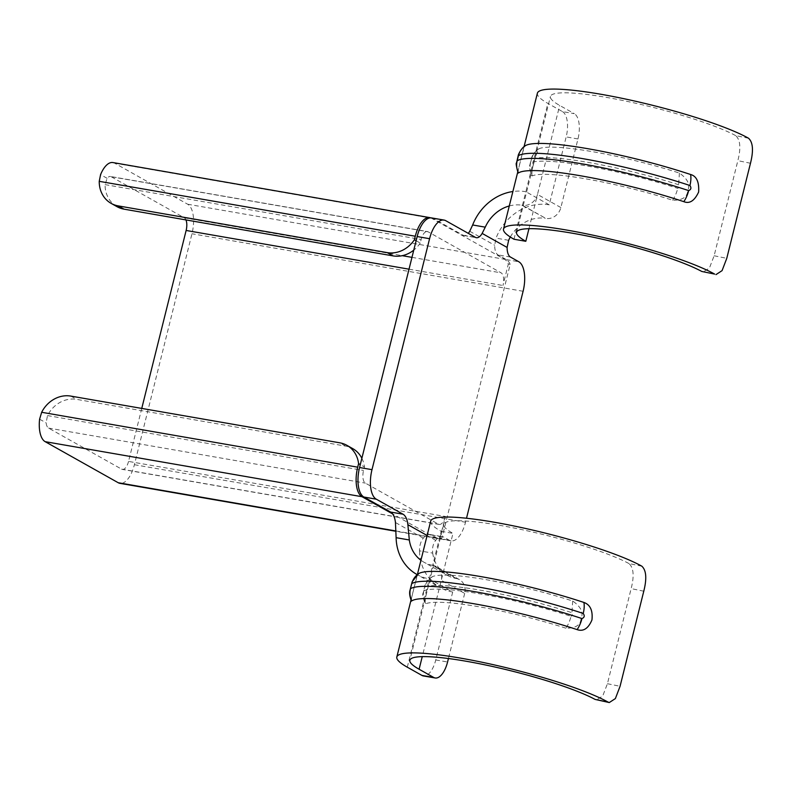 <?xml version="1.0" encoding="UTF-8"?>
<svg xmlns="http://www.w3.org/2000/svg" width="792" height="792" viewBox="0 0 792 792"><rect width="100%" height="100%" fill="white"/><g stroke="black" fill="none" stroke-linecap="round" stroke-linejoin="round"><path stroke-width="0.59" stroke-dasharray="3.96 2.97" d="M528.947 228.69L537.491 194.426A13.434 11.83 119.3 0 1 522.472 205.276L525.858 191.694A49.5 43.58 -60.7 0 0 512.879 191.525M513.998 239.243L522.472 205.276L521.859 205.178M748.539 138.244L735.649 135.6C740.342 139.689 741.074 148.045 737.847 160.657L714.137 255.757L709.424 268.043L703.177 271.973M735.649 135.6A100.772 14.207 -166 0 0 627.343 101.425A100.772 14.207 -166 0 0 550.43 96.436A100.772 14.207 -166 0 0 559.677 105.435L574.289 113.652L562.488 111.603L547.876 103.386A114.206 16.097 14 0 1 537.392 93.189M530.571 162.776C529.492 167.34 530.076 171.706 532.333 175.864C530.472 173.596 535.055 155.212 539.104 148.698A100.772 14.207 14 0 1 679.388 173.062C687.644 178.814 690.436 184.655 687.773 190.585C687.317 197.188 682.268 200.396 672.616 200.237A100.772 14.207 -166 0 0 532.333 175.864L531.699 175.675C529.61 169.033 528.957 165.657 529.709 165.568L531.6 157.727C531.739 157.44 532.867 153.014 538.996 148.757L539.104 148.698A17.681 17.216 66.4 0 0 531.472 159.182A105.722 14.899 14 0 1 678.645 184.744C679.437 186.298 679.13 187.496 677.754 188.347A105.722 14.899 -166 0 0 530.571 162.776L531.472 159.182M518.463 172.943C515.889 177.636 524.146 144.728 525.235 145.768L525.235 145.768M509.276 205.97A35.353 31.136 119.3 0 1 521.849 205.178L545.846 218.424A13.434 11.83 119.3 0 0 560.875 207.563L577.972 138.956A21.216 9.603 99.9 0 0 574.289 113.652M431.62 217.919A24.75 11.207 99.9 0 1 433.313 218.523L462.974 235.194A14.147 6.405 99.9 0 0 463.944 235.541A14.147 6.405 99.9 0 0 468.27 233.353M430.67 217.84A24.75 11.207 -80.1 0 1 431.442 218.206L504.514 259.261A24.75 11.207 -80.1 0 1 508.325 264.023L502.969 285.506A10.603 4.801 -80.1 0 0 501.118 272.854L428.056 231.789A10.603 4.801 -80.1 0 0 427.333 231.531L110.494 176.487A10.603 4.801 -80.1 0 1 111.217 176.745L184.288 217.81A10.603 4.801 -80.1 0 1 185.952 219.919M112.919 162.558A24.75 11.207 -80.1 0 1 114.612 163.162L187.674 204.227A24.75 11.207 -80.1 0 1 191.971 233.749L134.393 464.706A24.75 11.207 -80.1 0 1 119.929 483.338M562.488 111.603A21.216 9.603 -80.1 0 1 566.171 136.907L549.232 204.831A49.5 43.58 -60.7 0 0 496.03 238.115L494.673 245.273A14.147 6.405 99.9 0 0 498.049 254.905L506.375 259.588A24.75 11.207 -80.1 0 1 510.187 264.35L441.887 538.263A24.75 11.207 -80.1 0 1 438.629 538.708A24.75 11.207 -80.1 0 1 436.937 538.095L431.531 535.055A21.216 9.603 99.9 0 0 430.076 534.531A21.216 9.603 99.9 0 0 423.294 538.174C420.75 541.362 419.483 545.569 419.493 550.826L432.699 553.113C432.105 547.856 433.115 543.599 435.729 540.332A21.216 9.603 -80.1 0 1 442.5 536.689A21.216 9.603 -80.1 0 1 443.956 537.214L449.361 540.253A24.75 11.207 99.9 0 0 451.054 540.867A24.75 11.207 99.9 0 0 465.518 522.225L466.508 518.245M416.117 240.719L420.255 243.045L421.136 239.511A10.603 4.801 -80.1 0 1 427.333 231.531M141.758 408.415L128.542 461.419L445.381 516.463L440.025 537.936A24.75 11.207 -80.1 0 1 436.758 538.382A24.75 11.207 -80.1 0 1 435.075 537.768L392.624 513.919M445.381 516.463A10.603 4.801 -80.1 0 1 439.184 524.443A10.603 4.801 -80.1 0 1 438.461 524.185L365.389 483.12A10.603 4.801 -80.1 0 1 363.548 470.468L364.429 466.943L360.291 464.617M441.887 538.263L440.025 537.936M432.699 553.113A35.353 31.136 -60.7 0 0 447.233 575.299A35.353 31.136 -60.7 0 0 455.469 578.328L432.095 565.191A35.353 31.136 -60.7 0 1 423.849 562.162L447.233 575.299M420.938 560.271A35.353 31.136 -60.7 0 0 423.849 562.162M455.469 578.338L456.083 578.437A13.434 11.83 119.3 0 1 459.449 579.635A13.434 11.83 119.3 0 1 464.676 593.396L441.293 580.259A13.434 11.83 -60.7 0 0 436.065 566.498A13.434 11.83 -60.7 0 0 432.709 565.3L429.313 578.883A49.5 43.58 119.3 0 1 417.275 574.685L440.303 587.624A49.5 43.58 119.3 0 1 419.493 550.826M430.69 521.136A114.206 16.097 14 0 0 441.174 531.333L432.709 565.3L432.095 565.191M464.676 593.396L448.43 658.528M407.296 667.191L429.313 578.883L452.697 592.03L435.758 659.954A21.216 9.603 -80.1 0 1 423.364 675.932M452.697 592.03A49.5 43.58 119.3 0 1 440.303 587.624M641.837 566.191L628.957 563.548C633.64 567.636 634.372 575.992 631.145 588.604L607.434 683.704L602.722 695.99L596.475 699.92M411.761 600.89C408.939 606.791 417.641 571.873 418.542 573.715L418.532 573.725M441.174 531.333L452.975 533.382L422.245 656.637M628.957 563.548A100.772 14.207 -166 0 0 520.641 529.373A100.772 14.207 -166 0 0 443.728 524.383A100.772 14.207 -166 0 0 452.975 533.382M565.914 628.185A100.772 14.207 -166 0 0 425.631 603.811L424.997 603.623C422.918 596.98 422.255 593.614 423.017 593.525L424.938 585.605C424.433 584.575 426.878 581.615 432.293 576.705L432.402 576.645A100.772 14.207 14 0 1 572.685 601.009C580.952 606.791 583.744 612.632 581.071 618.542C580.635 625.116 575.586 628.323 565.914 628.185A17.681 7.455 -72.2 0 0 571.052 616.295A105.722 14.899 -166 0 0 423.878 590.733L424.769 587.129A105.722 14.899 14 0 1 571.953 612.691C572.745 614.245 572.438 615.443 571.052 616.295M423.878 590.733C422.809 595.287 423.393 599.653 425.631 603.811C423.76 601.603 428.373 583.1 432.402 576.645A17.681 17.216 66.4 0 0 424.769 587.129M572.685 601.009L571.953 612.691M510.305 237.026A35.353 31.136 119.3 0 1 545.242 218.325M549.232 204.831L525.858 191.694L547.876 103.386M510.187 264.35L508.325 264.023M128.542 461.419A10.603 4.801 -80.1 0 1 122.344 469.408A10.603 4.801 -80.1 0 1 121.621 469.151L48.559 428.086A10.603 4.801 -80.1 0 1 46.134 422.849L47.5 415.572A28.284 24.908 119.3 0 1 76.646 399.366L345.649 446.104A28.284 24.908 119.3 0 1 352.727 448.609M361.865 458.291A28.284 24.908 119.3 0 1 364.429 466.943M420.255 243.045A28.284 24.908 119.3 0 1 413.77 250.124M116.978 206.653A28.284 24.908 119.3 0 1 105.089 184.615L107.108 178.309A10.603 4.801 -80.1 0 1 110.494 176.487M672.616 200.237A17.681 7.455 -72.2 0 0 677.754 188.347M679.388 173.062L678.645 184.744M560.875 207.563L537.491 194.426L559.677 105.435M714.137 255.757L726.769 258.35M750.479 163.251L737.847 160.657M462.974 235.194L475.398 237.352M187.674 204.227L504.514 259.261M114.612 163.162L431.442 218.206M510.474 257.063L498.049 254.905M506.375 259.588L518.8 261.746M433.313 218.523L445.738 220.681M395.96 530.977L435.075 537.768M431.531 535.055L443.956 537.214M436.937 538.095L449.361 540.253M134.393 464.706L465.518 522.225M469.725 231.254L494.673 245.273M423.294 538.174L395.455 522.532M435.729 540.332L427.116 535.491M456.083 578.437L432.709 565.3M435.758 659.954L447.569 662.003M607.434 683.704L620.067 686.298M643.777 591.198L631.145 588.604M522.472 205.276L545.846 218.424M577.972 138.956L566.171 136.907M508.642 240.303L496.03 238.115M523.096 291.268L191.971 233.749M409.018 269.181L502.969 285.506M121.621 469.151L438.461 524.185M48.559 428.086L365.389 483.12M47.5 415.572L363.548 470.468M105.089 184.615L421.136 239.511M345.649 446.104L339.798 442.817M70.795 396.089L76.646 399.366M39.6 419.176L46.134 422.849M107.108 178.309L100.574 174.636M111.217 176.745L428.056 231.789M184.288 217.81L402.267 255.677M411.969 257.36L501.118 272.854M516.562 232.294L550.43 96.436M517.721 172.112L524.057 146.668M463.944 235.541L476.368 237.709M451.054 540.867L438.629 538.708M436.758 538.382L395.96 531.293M459.449 579.635L436.065 566.498M430.076 534.531L442.5 536.689M417.364 574.616L411.018 600.059M443.728 524.383L409.86 660.241M439.184 524.443L122.344 469.408"/><path stroke-width="1.19" d="M714.661 274.101L701.781 271.458L714.661 274.101A114.206 16.097 14 0 0 592.06 234.986A114.206 16.097 14 0 0 503.524 229.046A114.206 16.097 14 0 0 513.998 239.243L525.809 241.293L528.947 228.69M701.781 271.458A100.772 14.207 -166 0 0 593.465 237.283A100.772 14.207 -166 0 0 516.562 232.294A100.772 14.207 -166 0 0 525.809 241.293M715.988 274.606L722.066 270.636L726.769 258.35L750.479 163.251C753.647 150.638 753.004 142.312 748.539 138.244A114.206 16.097 14 0 0 625.928 99.129A114.206 16.097 14 0 0 537.392 93.189L524.057 146.668M690.594 174.497C696.564 176.101 699.247 181.942 698.633 192.01C694.544 200.802 689.604 204.019 683.823 201.663A114.206 16.097 -166 0 0 518.463 172.943L518.057 172.884C516.305 166.152 515.77 162.885 516.483 163.093L518.255 155.44C517.918 155.4 521.275 147.916 525.235 145.778L525.235 145.778A114.206 16.097 14 0 1 690.594 174.497A17.681 8.296 108.3 0 1 689.931 185.506C691.535 187.882 691.109 189.585 688.654 190.605A118.444 16.701 -166 0 0 517.146 160.816L518.423 155.717A118.444 16.701 14 0 1 689.931 185.506M512.879 191.525A49.5 43.58 -60.7 0 0 472.656 224.977L485.258 227.165A35.353 31.136 119.3 0 1 509.276 205.97M468.27 233.353A14.147 6.405 99.9 0 0 469.725 231.254L472.656 224.977M485.258 227.165L482.15 233.412A14.147 6.405 -80.1 0 1 476.368 237.709A14.147 6.405 -80.1 0 1 475.398 237.352L445.738 220.681A24.75 11.207 99.9 0 0 444.045 220.077A24.75 11.207 99.9 0 0 429.581 238.709L371.993 469.666A24.75 11.207 99.9 0 0 376.299 499.188L403.039 514.216A21.216 9.603 -80.1 0 1 407.88 524.69L409.315 539.976A35.353 31.136 -60.7 0 0 420.938 560.271M466.508 518.245L523.096 291.268A24.75 11.207 99.9 0 0 518.8 261.746L510.474 257.063A14.147 6.405 -80.1 0 1 507.098 247.431L508.642 240.303A35.353 31.136 119.3 0 1 510.305 237.026M429.759 217.592L112.919 162.558A24.75 11.207 -80.1 0 0 100.574 174.636L99.238 181.328A28.284 24.908 -60.7 0 0 111.137 203.376A28.284 24.908 -60.7 0 0 118.216 205.89L387.219 252.618A28.284 24.908 -60.7 0 0 414.404 239.758L415.285 236.224A24.75 11.207 -80.1 0 1 429.759 217.592A24.75 11.207 -80.1 0 1 430.67 217.84M414.404 239.758L416.117 240.719M360.291 464.617L358.588 463.657A28.284 24.908 -60.7 0 0 346.886 445.332A28.284 24.908 -60.7 0 0 339.798 442.817L70.795 396.089A28.284 24.908 -60.7 0 0 41.659 412.286L39.6 419.176A24.75 11.207 -80.1 0 0 45.164 441.669L118.236 482.734L395.96 530.977M392.624 513.919L362.003 496.713A24.75 11.207 -80.1 0 1 357.707 467.181L358.588 463.657M444.045 220.077L431.62 217.919A24.75 11.207 99.9 0 0 417.156 236.551L359.568 467.508A24.75 11.207 99.9 0 0 363.875 497.029L390.614 512.058A21.216 9.603 99.9 0 1 395.455 522.532L396.109 537.679A49.5 43.58 119.3 0 0 416.919 574.487L417.275 574.685A49.5 43.58 119.3 0 1 416.919 574.487M395.96 531.293L119.929 483.338A24.75 11.207 -80.1 0 1 118.236 482.734M448.43 658.528L447.569 662.003A21.216 9.603 99.9 0 1 435.164 677.982A21.216 9.603 99.9 0 1 433.719 677.457L419.107 669.24A100.772 14.207 14 0 1 409.86 660.241A100.772 14.207 14 0 1 486.763 665.231A100.772 14.207 14 0 1 595.079 699.405L607.969 702.049A114.206 16.097 -166 0 0 485.357 662.944A114.206 16.097 -166 0 0 396.822 656.994A114.206 16.097 -166 0 0 407.296 667.191L421.918 675.408L433.719 677.457M435.164 677.982L423.364 675.932A21.216 9.603 -80.1 0 1 421.918 675.408M607.969 702.049L609.286 702.553L615.374 698.584L620.067 686.298L643.777 591.198C646.955 578.596 646.302 570.26 641.837 566.191A114.206 16.097 14 0 0 519.225 527.086A114.206 16.097 14 0 0 430.69 521.136L417.364 574.616M609.286 702.553L595.079 699.405M411.761 600.89L411.365 600.841C408.761 594.267 409.919 590.654 409.761 591.238L412.187 581.704L418.532 573.725A114.206 16.097 14 0 1 583.902 602.445C590.278 604.722 592.951 610.563 591.941 619.968C588.298 628.541 583.367 631.759 577.12 629.62A114.206 16.097 -166 0 0 411.761 600.89A17.681 17.355 -123.8 0 1 410.454 588.763L411.721 583.664A118.444 16.701 14 0 1 583.229 613.453C584.862 615.859 584.447 617.562 581.952 618.552A118.444 16.701 -166 0 0 410.454 588.763M418.542 573.715A17.681 17.365 56.3 0 0 411.721 583.664M583.902 602.445A17.681 8.296 108.4 0 1 583.229 613.453M577.12 629.62A17.681 8.296 -71.7 0 0 581.952 618.552M185.952 219.919A10.603 4.801 -80.1 0 1 186.13 230.462L141.758 408.415M346.886 445.332L352.727 448.609A28.284 24.908 119.3 0 1 361.865 458.291M413.77 250.124A28.284 24.908 119.3 0 1 393.07 255.895L124.067 209.167A28.284 24.908 119.3 0 1 116.978 206.653L111.137 203.376M683.823 201.663A17.681 8.296 -71.7 0 0 688.654 190.605M518.463 172.943A17.681 17.365 -123.7 0 1 517.146 160.816M525.235 145.768A17.681 17.365 56.3 0 0 518.423 155.717M415.285 236.224L99.238 181.328M417.156 236.551L429.581 238.709M357.707 467.181L41.659 412.286M362.003 496.713L45.164 441.669M376.299 499.188L363.875 497.029M359.568 467.508L371.993 469.666M403.039 514.216L390.614 512.058M409.315 539.976L396.109 537.679M427.116 535.491L407.88 524.69M507.098 247.431L482.15 233.412M422.245 656.637L419.107 669.24M186.13 230.462L409.018 269.181M124.067 209.167L118.216 205.89M387.219 252.618L393.07 255.895M402.267 255.677L411.969 257.36M503.524 229.046L517.721 172.112M411.018 600.059L396.822 656.994"/></g></svg>
